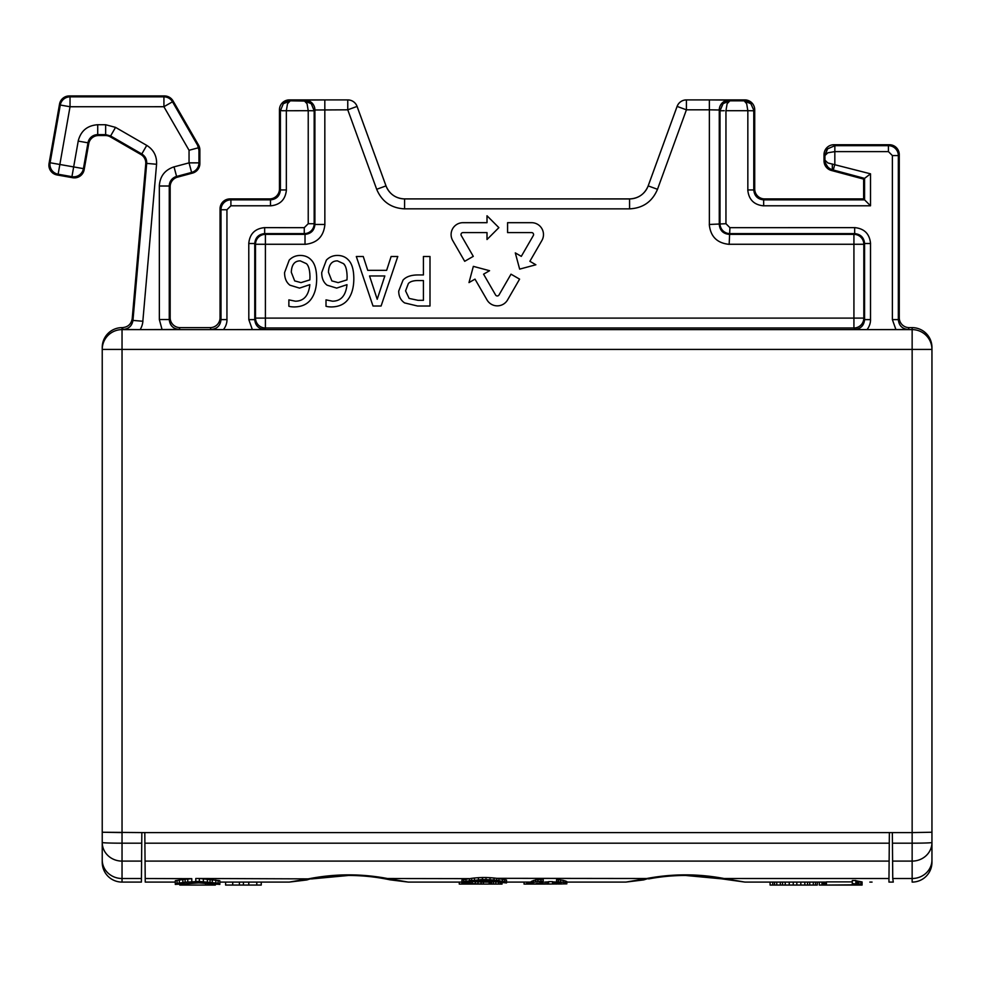 <?xml version="1.0" encoding="UTF-8"?>
<svg xmlns="http://www.w3.org/2000/svg" width="981" height="981" viewBox="0 0 981 981"><rect width="100%" height="100%" fill="white"/><g stroke="black" fill="none" stroke-linecap="round" stroke-linejoin="round"><path stroke-width="1.47" d="M459.267 882.091L408.304 882.091L461.941 882.091L459.267 882.091L459.267 884.077L501.769 884.077M524.05 882.091L506.503 882.091L531.175 882.091L524.05 882.091L524.05 884.077L540.972 884.077M547.214 884.077L566.822 883.869L547.214 884.077M544.7 884.077L543.204 884.077L543.204 882.63L541.426 882.63L541.426 884.077L561.917 883.955L556.57 882.912L556.57 881.723L563.253 882.324L566.822 883.869M482.529 884.077L466.404 884.077L466.404 883.341L483.339 884.077L483.339 882.091L491.8 882.091L489.127 882.091L489.127 884.077M536.08 883.82L541.426 884.077M541.426 882.63L536.08 883.636M543.204 882.63L543.204 881.171L537.858 881.453L533.406 882.422L531.175 884.077M539.918 884.077L531.175 883.869M490.463 882.091L490.463 884.077M489.127 882.091L483.339 882.091M465.068 882.52L465.068 884.077M463.731 882.704L463.731 884.077M462.394 882.9L462.394 884.077M461.941 882.949L461.941 882.017L465.95 881.232L482.444 879.491L494.032 879.982L506.503 882.017L506.503 882.949L490.463 881.232L477.992 881.232L461.941 882.949L461.941 884.077M529.838 882.091L529.838 884.077M528.501 882.091L528.501 884.077M527.165 882.091L527.165 884.077M526.723 882.091L526.723 884.077M502.051 882.36L502.051 884.077M650.415 877.811L643.646 879.92L625.878 882.091L566.822 882.091L625.878 882.091L646.822 878.51L496.705 878.326L496.705 880.3M309.971 276.765L309.849 279.892L301.02 282.614L294.68 280.897L291.308 272.264C291.627 264.674 294.607 260.872 300.26 260.872L306.44 263.681C308.635 265.716 309.812 270.069 309.971 276.765L309.8 272.976M344.736 265.226L343.583 263.681C345.778 265.716 346.955 270.069 347.115 276.765L347.115 276.654M256.789 885.058L261.24 885.058L261.24 882.091L256.789 882.091L256.789 885.058L225.605 885.058L225.605 882.091L219.854 882.091L289.236 882.091L310.192 878.51C335.907 873.654 361.633 873.654 387.372 878.498L408.304 882.091L390.303 879.871L385.398 878.89L387.36 878.51L385.398 878.902C360.971 874.329 336.557 874.329 312.142 878.89L199.351 878.486L199.351 881.465L215.845 883.01L219.854 883.673L219.854 884.408L198.91 882.888L175.292 884.408L175.292 883.673L185.102 882.226L199.351 881.465M179.756 883.942L179.756 885.058L211.835 885.058M209.603 883.39L209.603 884.96L205.593 885.058L215.403 885.058L215.403 883.942M209.603 884.96L211.307 885.058M815.53 882.091L770.085 882.091L770.085 885.058L817.308 885.058L817.308 882.091L815.53 882.091L815.53 885.058M720.41 877.811L722.041 878.89L723.99 878.51L744.947 882.091L826.431 882.091L819.307 882.091L819.307 885.058L862.078 885.058L826.431 885.058L852.281 884.837L852.281 883.489L862.078 885.058M558.348 881.723L558.348 879.736L563.253 880.337L566.822 881.6L566.822 883.574M566.368 881.269L566.368 883.243M565.031 880.754L565.031 882.728M563.253 880.337L563.253 882.324M560.58 879.859L560.58 881.845M558.348 879.736L556.57 879.736L556.57 881.723M561.022 883.17L561.022 884.028M559.685 882.998L559.685 884.053M558.348 882.912L558.348 884.065M556.57 882.912L556.57 884.065M552.561 881.845L556.57 882.078M555.234 882.078L555.234 884.053M553.897 882.042L553.897 884.028M553.002 881.98L553.002 883.955M548.551 883.636L548.551 881.649L552.561 881.649L552.561 883.636M544.7 882.091L548.551 881.845M548.109 882.005L548.109 883.991M546.773 882.078L546.773 884.053M544.982 882.091L544.982 884.077M539.636 882.728L539.636 884.077M537.858 882.998L537.858 884.053M536.521 883.317L536.521 883.991M531.175 883.574L531.175 881.6L535.626 879.859L543.204 879.184L543.204 881.171M540.972 879.184L540.972 881.171M537.858 879.467L537.858 881.453M535.626 879.859L535.626 881.845M533.406 880.447L533.406 882.422M532.07 881.024L532.07 882.998M501.598 882.311L501.598 884.065M500.261 882.14L500.261 883.967M498.483 881.894L498.483 883.832M493.578 883.599L493.578 881.612L497.06 881.76M495.81 881.674L495.81 883.648M493.578 881.612L491.8 881.612L491.8 883.599M473.333 881.588L482.529 882.091M481.107 882.066L481.107 884.053M477.992 881.931L477.992 883.906M475.307 881.723L475.307 883.697M472.192 881.686L472.192 883.476M469.077 882.017L469.077 883.341M466.404 882.36L466.404 883.341M461.941 882.017L461.941 880.043L465.95 879.246L469.519 878.645L469.519 880.631M465.95 879.246L465.95 881.232M463.731 879.663L463.731 881.637M497.968 878.51L506.503 880.043L506.503 882.017M504.725 879.663L504.725 881.637M502.493 879.246L502.493 881.232M498.924 878.645L498.924 880.631M383.767 877.811L385.398 878.89M770.085 882.091L744.947 882.091L722.041 878.89C697.626 874.329 673.211 874.329 648.784 878.89L646.822 878.51M377.207 299.266L369.543 275.955L384.834 275.955L377.207 299.266M409.138 298.42L405.57 290.879L408.378 283.534C410.291 281.424 413.81 280.431 418.936 280.566L423.424 280.566L423.424 300.309L417.967 300.309L409.138 298.42M347.115 276.765L346.992 279.892L338.175 282.614L331.836 280.897L328.463 272.264C328.77 264.674 331.75 260.872 337.415 260.872L343.583 263.681M210.044 883.427L210.044 885.021M210.94 883.501L210.94 885.058M209.161 883.354L209.161 884.69M205.593 883.108L205.593 884.69M175.292 883.673L175.292 880.693L182.871 879.528L191.786 878.657L191.786 881.625M187.776 878.964L187.776 881.931M185.102 879.258L185.102 882.226M182.871 879.528L182.871 882.508M179.302 880.043L179.302 883.01M177.083 880.386L177.083 883.354M199.793 878.51L219.854 880.693L219.854 883.673M218.076 880.386L218.076 883.354M215.845 880.043L215.845 883.01M212.276 879.528L212.276 882.508M210.044 879.258L210.044 882.226M207.371 878.964L207.371 881.931M203.361 878.657L203.361 881.625M312.142 878.89L313.773 877.811L306.783 879.969L289.236 882.091L261.24 882.091M256.789 882.091L239.413 882.091L239.413 885.058M243.423 882.091L243.423 885.058M239.413 882.091L232.73 882.091L232.73 885.058M232.73 882.091L225.605 882.091M248.769 882.091L248.769 885.058M214.054 883.807L214.054 885.058M212.276 883.623L212.276 885.058M772.758 882.091L772.758 885.058M774.536 882.091L774.536 885.058M813.298 882.091L813.298 885.058M809.73 882.091L809.73 885.058M807.51 882.091L807.51 885.058M804.837 882.091L804.837 885.058M800.827 882.091L800.827 885.058M796.817 882.091L796.817 885.058M793.249 882.091L793.249 885.058M789.239 882.091L789.239 885.058M785.229 882.091L785.229 885.058M782.556 882.091L782.556 885.058M780.324 882.091L780.324 885.058M776.768 882.091L776.768 885.058M825.095 882.091L825.095 885.058M823.758 882.091L823.758 885.058M822.421 882.091L822.421 885.058M821.98 882.091L821.98 885.058M855.837 883.489L855.837 880.509L852.281 880.509L852.281 883.489M852.281 881.87L826.431 881.87L826.431 884.837M855.837 880.717L862.078 881.944L862.078 884.911M860.742 881.907L860.742 884.874M858.964 881.784L858.964 884.752M857.627 881.637L857.627 884.604M856.732 881.379L856.732 884.347M856.29 881.159L856.29 884.126M496.705 878.326L494.032 877.995L494.032 879.982M494.032 877.995L490.022 877.676L490.022 879.65M490.022 877.676L486.012 877.517L486.012 879.491M486.012 877.517L482.444 877.517L482.444 879.491M482.444 877.517L478.434 877.676L478.434 879.65M478.434 877.676L474.424 877.995L474.424 879.982M474.424 877.995L471.751 878.326L471.751 880.3M469.519 878.645L387.36 878.51M471.751 878.326L470.488 878.51M199.351 878.486L195.795 878.486L195.795 881.465M191.786 878.657L145.213 878.51L145.237 882.091L175.292 882.091L145.237 882.091M826.934 149.627L824.935 155.538L827.572 148.854M824.935 155.452L824.028 154.63A9.896 9.896 -135 0 1 833.924 144.734L834.868 145.679L834.831 151.614L827.866 152.778L824.935 155.538L827.535 148.904M827.547 148.891L834.868 145.679L888.43 145.679L888.43 151.614L834.831 151.614L834.831 164.268L833.298 170.007L831.361 170.461A9.896 9.896 34 0 1 824.028 160.896L824.935 160.197L827.866 162.956L870.515 173.821L864.58 178.383L864.58 199.854L763.672 199.854L764.616 198.91A9.896 9.896 135 0 1 754.72 189.014L754.72 109.798A9.896 9.896 -45 0 0 744.824 99.903L686.406 99.903A9.896 9.896 127.7 0 0 677.098 106.414L648.171 185.887A19.804 19.804 -52.2 0 1 629.569 198.91L404.613 198.91A19.804 19.804 17.6 0 1 386.011 185.887L357.084 106.414A9.896 9.896 -145 0 0 347.765 99.915L347.765 109.811L357.084 106.414A9.896 9.896 -127.6 0 0 347.777 99.903L289.358 99.903L290.278 100.81L287.507 103.741L286.342 110.706L287.507 103.741M723.181 103.471L720.017 110.743L722.911 103.728L729.889 100.81L727.117 103.741L729.889 100.81L729.165 100.087A9.896 9.896 -45 0 0 719.269 109.995L709.361 109.823L709.361 224.465M749.827 102.809L743.905 100.81L750.882 103.728L753.764 110.166M727.117 103.741L725.952 110.706L747.841 110.706L746.676 103.741L744.187 100.81C745.241 100.442 747.412 101.362 750.698 103.557L750.612 103.459M314.165 110.743L314.165 223.717L314.913 224.465L324.858 224.465L324.821 99.915L304.944 100.087A9.896 9.896 45 0 1 314.913 109.995L314.165 110.743L311.271 103.728L314.165 110.743L312.412 110.779M309.996 102.637L304.294 100.81L311.271 103.728M286.942 101.411L289.996 100.81L283.484 103.557L286.268 101.681L283.472 103.557M282.16 110.779L279.462 109.798A9.896 9.896 -135 0 1 289.358 99.903M84.158 169.688L88.731 143.729L87.971 142.821L83.422 168.634L73.661 166.917L71.944 176.666A9.896 9.896 -35 0 0 83.422 168.634L84.158 169.688A9.896 9.896 55 0 1 72.68 177.72L71.944 176.666L58.137 174.226L59.853 164.477L50.105 162.76A9.896 9.896 55 0 0 58.137 174.226L57.082 174.961A9.896 9.896 145 0 1 49.05 163.496L50.105 162.76L60.282 105.028L70.031 106.745L70.031 96.849A9.896 9.896 140 0 0 60.282 105.028L59.522 104.121A9.896 9.896 120.5 0 1 69.271 95.942L70.031 96.849L163.925 96.849L164.44 95.942A9.896 9.896 -135.1 0 1 173.024 100.884L172.497 101.791A9.896 9.896 -150 0 0 163.925 96.849L163.925 106.733M199.866 163.557A9.896 9.896 -71 0 1 192.521 173.11L191.614 172.423A9.896 9.896 -52.5 0 0 198.959 162.858L199.866 163.557L199.866 150.044A9.896 9.896 -112.5 0 0 198.542 145.09L173.024 100.884M279.462 109.798L279.462 189.014L280.407 189.946L280.407 110.743L283.301 103.728L290.278 100.81L305.165 101.068M487.005 299.916A11.882 11.882 0 0 0 507.582 299.916L519.587 279.131L511.003 274.177L498.998 294.974A1.974 1.974 0 0 1 495.577 294.974L483.572 274.177L489.568 270.707L473.345 266.366L468.992 282.589L475 279.131L487.005 299.916M464.7 261.302L473.283 256.36L461.278 235.563A1.974 1.974 0 0 1 462.995 232.595L487.005 232.595L487.005 239.523L498.875 227.641L487.005 215.759L487.005 222.687L462.995 222.687A11.882 11.882 0 0 0 452.695 240.517L464.7 261.302M507.582 232.595L507.582 222.687L531.592 222.687A11.882 11.882 0 0 1 541.88 240.517L529.875 261.302L535.871 264.772L519.648 269.125L515.295 252.89L521.303 256.36L533.308 235.563A1.974 1.974 0 0 0 531.592 232.595L507.582 232.595M300.296 255.452A237.255 58.051 65.7 0 0 289.223 260.112L284.576 272.546C284.551 278.236 286.342 282.442 289.947 285.189L299.536 288.107L309.849 284.662C308.659 295.624 303.828 301.142 295.367 301.192L288.868 299.867L288.868 306.244A27.566 6.818 -15.7 0 0 294.484 306.93C302.001 306.783 307.593 304.122 311.247 298.947C314.901 293.785 316.704 286.881 316.667 278.248C316.556 269.554 314.742 263.448 311.21 259.953A108.842 38.112 120.8 0 0 300.296 255.452M381.094 306.011L373.001 306.011L356.311 256.495L363.252 256.495L367.74 270.339L386.637 270.339L391.125 256.495L397.783 256.495L381.094 306.011M417.845 274.95C411.088 274.987 406.159 276.691 403.044 280.088L398.715 291.087A743.941 95.795 -32.9 0 0 404.613 302.921L417.563 306.011L429.997 306.011L429.997 256.495L423.424 256.495L423.424 274.95L417.845 274.95M337.452 255.452A237.255 58.051 65.7 0 0 326.379 260.112L321.719 272.546C321.694 278.236 323.485 282.442 327.102 285.189L336.691 288.107L346.992 284.662C345.803 295.624 340.983 301.142 332.51 301.192L326.011 299.867L326.011 306.244A27.566 6.818 -15.7 0 0 331.627 306.93C339.144 306.783 344.736 304.122 348.402 298.947C352.056 293.785 353.859 286.881 353.822 278.248C353.712 269.554 351.897 263.448 348.365 259.953A108.842 38.112 120.8 0 0 337.452 255.452M677.098 106.414L686.418 109.823L686.418 99.915A9.896 9.896 145 0 0 677.111 106.426L648.183 185.899C644.713 194.128 638.508 198.481 629.581 198.935L404.613 198.91M305.017 244.269L265.41 244.269L265.41 234.361A9.896 9.896 -45 0 0 255.514 244.269L255.514 318.102A9.896 9.896 -153.4 0 0 265.41 327.997L265.41 244.269L255.514 244.269L254.753 243.509C255.354 237.512 258.653 234.201 264.662 233.613L304.269 233.613A9.896 9.896 135 0 0 314.165 223.717L308.218 223.717L304.269 227.666L304.269 233.613L305.017 234.361C311.026 233.772 314.325 230.474 314.913 224.465L314.913 109.995L347.765 109.823L376.692 189.308C381.903 201.657 391.198 208.156 404.552 208.855M832.305 169.738L831.299 169.406C828.344 170.007 823.525 159.658 824.947 160.577L824.935 160.197C825.315 164.98 827.768 168.156 832.305 169.738L832.354 163.999M870.981 882.091L869.951 882.091L870.981 882.091M872.06 882.091L869.828 882.091M819.307 882.091L817.308 882.091M931.95 726.639L931.95 842.483A19.804 0.687 180 0 1 912.146 843.182L892.44 843.182L892.342 832.587L912.146 832.587L912.146 878.51L892.747 878.51L893.286 882.091L888.945 882.091L888.97 878.51L724.003 878.51M145.213 878.51L145.053 861.097L889.129 861.097L888.97 878.51M889.375 144.734A9.896 9.896 -45 0 1 899.27 154.63L898.338 155.574A9.896 9.896 45 0 0 888.43 145.679L889.375 144.734L833.924 144.734M824.028 154.63L824.028 160.896M831.361 170.461L863.636 179.106L863.636 198.91L764.616 198.91M744.824 99.903L744.003 100.81M269.567 198.91L229.959 198.91L230.903 199.854L270.498 199.854L269.567 198.91A9.896 9.896 45 0 0 279.462 189.014M229.959 198.91A9.896 9.896 -135 0 0 220.051 208.806L220.051 317.721A9.908 9.896 63.4 0 1 210.155 327.629L180.063 327.629L179.155 329.444L140.173 329.616A17.842 15.463 121.7 0 0 142.895 321.278M164.44 95.942L69.271 95.942M59.522 104.121L49.05 163.496M57.082 174.961L72.68 177.72M98.48 135.537L105.408 135.537L105.654 134.63L97.72 134.63L98.48 135.537A9.896 9.896 159.5 0 0 88.731 143.729M110.363 136.874L140.835 154.458L141.791 153.968L110.608 135.967L110.363 136.874A9.896 9.896 -157.6 0 0 105.408 135.537M115.562 127.383L105.654 124.734L105.654 134.63L110.608 135.967L115.55 127.383L146.745 145.396L141.791 153.968C145.249 156.163 146.892 159.314 146.696 163.398L145.752 163.901A9.896 9.896 -133.7 0 0 140.835 154.458M198.591 147.726L189.051 150.277L189.051 162.858L174.029 166.88L176.592 176.445L177.5 177.144A9.896 9.896 108.8 0 0 170.167 186.709L169.259 186.01A9.896 9.896 127.5 0 1 176.592 176.445L191.614 172.423L189.051 162.858L198.959 162.858L198.959 150.277L197.635 145.335L198.542 145.09M177.5 177.144L192.521 173.11M282.16 110.743L308.23 110.706L307.065 103.741L304.294 100.81L305.017 100.087M729.165 244.269L853.924 244.269L853.924 318.102L863.82 318.102L863.82 244.269A9.896 9.896 45 0 0 853.924 234.361L853.924 244.269L863.82 244.269L864.58 243.509C863.979 237.512 860.68 234.201 854.672 233.613L853.924 234.361L729.165 234.361C723.156 233.772 719.858 230.474 719.269 224.465L719.269 109.995L720.017 110.743L720.017 223.717A9.896 9.896 -135 0 0 729.913 233.613L854.672 233.613L854.672 227.641L729.913 227.678L725.965 223.717L709.324 224.465M863.636 198.91L870.515 205.789L870.515 173.821M863.636 179.106L864.58 178.383L833.298 170.007M889.129 861.097L889.277 843.182L144.894 843.182L145.053 861.097M144.894 843.182L144.808 832.587L889.375 832.587L889.277 843.182M145.752 163.901L132.214 318.592C131.246 324.135 127.959 327.139 122.355 327.629L122.036 327.629A19.804 19.804 -90 0 0 102.232 347.433L102.232 832.244L141.84 832.587L141.742 843.182L122.036 843.182L122.036 832.587L102.232 832.244L102.232 842.483L102.232 832.244M888.43 151.614L892.391 155.574L892.391 319.61L898.338 319.61L899.27 317.721L899.27 154.63M179.155 329.444C173.147 328.843 169.848 325.545 169.259 319.536L169.259 186.01L159.339 186.01L159.351 319.536L169.259 319.536L170.167 317.721L170.167 186.709M132.214 318.592L132.962 320.407L146.696 163.398L156.568 164.268L142.834 321.265L132.962 320.407C132.006 325.95 128.707 328.966 123.103 329.444L140.173 329.616M264.662 227.617C255.011 228.561 249.701 233.87 248.757 243.509M264.662 329.506L265.41 327.997L853.924 327.997L853.924 318.102L255.514 318.102L254.753 319.61L254.753 243.509L248.782 243.509L248.818 319.61L254.753 319.61C255.354 325.618 258.653 328.917 264.662 329.506L223.423 329.616A14.053 11.956 116.5 0 0 227.003 319.61L220.995 319.61C220.406 325.618 217.108 328.917 211.099 329.506L210.155 327.629M270.498 205.851C280.149 204.906 285.459 199.609 286.403 189.946L280.407 189.946C279.806 195.955 276.507 199.266 270.498 199.854L270.498 205.826M854.672 329.506L853.924 327.997A9.896 9.896 153.4 0 0 863.82 318.102L864.58 319.61L870.552 319.61A14.053 11.956 116.5 0 1 867.02 329.616L854.672 329.506C860.68 328.917 863.979 325.618 864.58 319.61L864.58 243.509L870.552 243.509C869.62 233.87 864.322 228.561 854.672 227.604M747.78 189.946C748.724 199.597 754.021 204.906 763.672 205.851L763.672 199.854C757.675 199.253 754.364 195.955 753.776 189.946L753.776 110.743L752.022 110.779M892.747 878.51L892.6 861.097L912.146 861.097A19.804 18.602 0 0 0 931.95 842.483L931.95 832.244L912.146 832.587L931.95 832.244L931.95 349.42A19.804 19.804 180 0 0 912.146 329.616L912.146 832.587M892.44 843.182L892.6 861.097M141.583 861.097L141.436 878.51L122.036 878.51L122.036 882.091L141.399 882.091L122.036 882.091A19.804 19.804 0 0 1 102.232 862.287L102.232 842.483A19.804 18.602 0 0 0 122.036 861.097L141.583 861.097L141.742 843.182M141.399 882.091L141.436 878.51M141.84 832.587L144.808 832.587M889.375 832.587L892.342 832.587M899.27 317.721A9.908 9.896 116.6 0 0 909.179 327.629L912.146 327.629L912.146 329.616L122.036 329.616L122.036 327.629M170.167 317.721A9.908 9.896 116.6 0 0 180.063 327.629M223.41 329.616L211.099 329.506M892.391 155.574L898.338 155.574L898.338 319.61C898.927 325.618 902.226 328.917 908.234 329.506L867.008 329.616M912.146 327.629A19.804 19.804 -90 0 1 931.95 347.433L931.95 349.42L122.036 349.42L122.036 329.616A19.804 19.804 180 0 0 102.232 349.42L102.232 347.433M931.95 604.75L931.95 629.606M931.95 862.287L931.95 859.896L931.95 862.287A19.804 19.804 0 0 1 912.146 882.091A19.804 19.804 0 0 0 931.95 862.287M931.95 842.483L931.95 859.896A19.804 18.602 180 0 1 912.146 878.51L912.146 882.091M102.232 842.483L102.232 859.896A19.804 18.602 180 0 0 122.036 878.51L122.036 843.182A19.804 0.687 180 0 1 102.232 842.483M931.95 361.977L931.95 604.762M102.232 579.011L102.232 361.4M470.488 880.484L497.968 880.484M195.354 881.478L199.793 881.478M646.81 878.498C672.549 873.654 698.276 873.654 724.015 878.498M347.777 99.903L324.821 99.915M729.239 100.087L709.361 99.915L709.361 109.823L686.418 109.823L657.491 189.308C652.279 201.657 642.984 208.156 629.63 208.855L404.577 208.83L404.601 198.935C395.674 198.481 389.469 194.128 385.999 185.899L357.072 106.426M629.569 198.91L629.581 208.843M709.361 99.915L686.406 99.903M754.72 109.798L753.776 110.743M721.771 110.743L724.26 110.718M312.252 110.743L310.474 110.718M97.72 124.71L97.72 134.63A9.896 9.896 140 0 0 87.971 142.821L78.198 141.092M197.635 145.335L172.497 101.791L163.913 106.721L70.031 106.745L59.853 164.477L73.661 166.917L78.222 141.08M199.866 150.044L198.959 150.277M324.895 224.465C323.705 236.531 317.084 243.153 305.017 244.343L305.017 234.361L265.41 234.361L264.662 233.613L264.662 227.641L304.269 227.678M270.498 205.789L230.903 205.789L230.903 199.854A9.896 9.896 135 0 0 220.995 209.75L220.051 208.806M308.23 223.717L308.23 110.706L312.412 110.743M385.999 185.899L376.679 189.296M657.503 189.296L648.183 185.899M709.288 224.465C710.477 236.531 717.099 243.153 729.165 244.343L729.913 227.666M752.022 110.743L747.841 110.706L747.841 189.946L753.776 189.946L754.72 189.014M824.935 155.538L824.935 160.197M743.905 100.81L729.889 100.81M721.771 110.779L720.017 110.743M174.029 166.856C164.833 169.934 159.94 176.298 159.327 185.961M146.745 145.384C153.674 149.774 156.948 156.077 156.58 164.268M105.654 124.734L97.695 124.734C87.26 125.482 80.773 130.927 78.198 141.043M189.051 150.277L163.913 106.733M226.942 319.61L226.942 209.75L220.995 209.75L220.995 319.61L220.051 317.721M226.942 209.75L230.903 205.802M286.342 189.946L286.342 110.706M763.672 205.789L870.515 205.789M870.515 319.61L870.515 243.509M725.952 223.717L725.952 110.706M159.339 319.536L162.086 329.616M248.806 319.61L252.35 329.616M892.379 319.61L895.935 329.616M909.179 327.629L908.234 329.506M123.103 329.444L122.355 327.629M122.036 832.587L122.036 349.42L102.232 349.42M312.498 878.829L348.77 875.444M685.412 875.444L721.82 878.853M149.1 882.091L164.98 882.091M888.945 882.091L892.771 882.091M723.953 102.809L729.656 100.81M140.896 882.091L125.053 882.091"/></g></svg>
